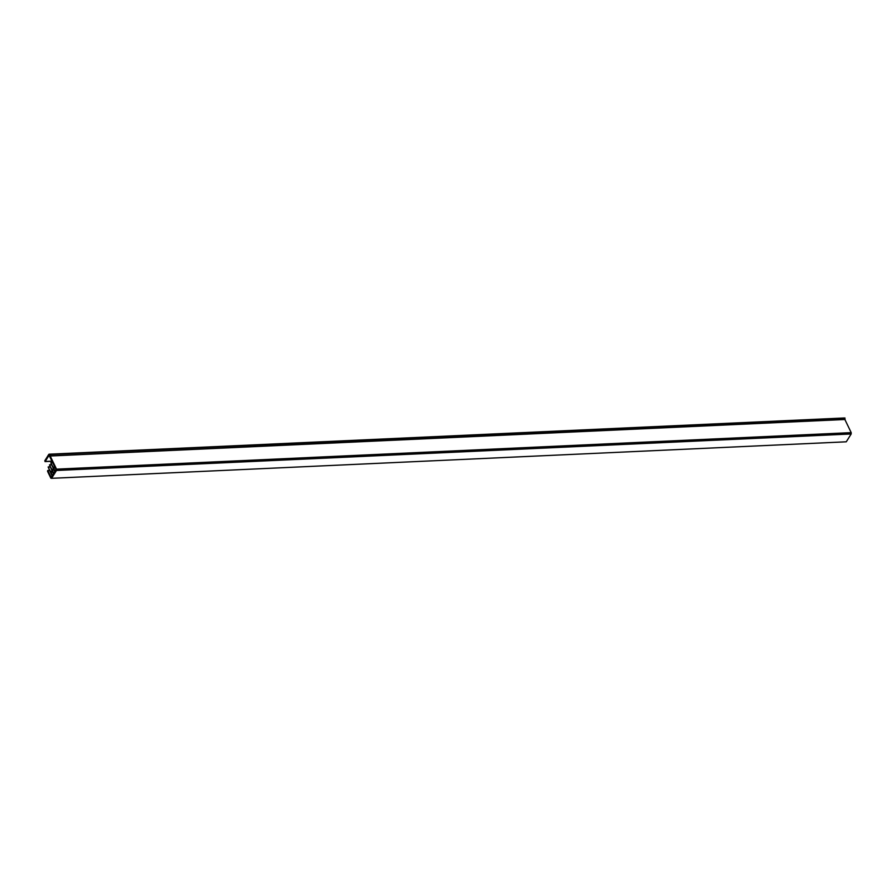 <?xml version="1.0" encoding="UTF-8"?>
<svg xmlns="http://www.w3.org/2000/svg" width="896" height="896" viewBox="0 0 896 896"><rect width="100%" height="100%" fill="white"/><g stroke="black" fill="none" stroke-linecap="round" stroke-linejoin="round"><path stroke-width="1.34" d="M851.2 432.634L56.526 469.146L56.493 470.478L851.178 433.966L851.2 432.634L844.872 419.496L50.198 456.008L50.277 454.474L844.715 418.13M851.178 433.966L846.261 441.806L51.587 478.318L56.493 470.478M51.587 478.318L50.859 478.184L47.522 471.251L47.902 470.646L51.094 477.277L52.181 476.078L48.149 467.018L52.562 475.474L53.502 473.973L49.47 464.901L53.883 473.368L54.824 471.856L50.792 462.795L55.205 471.251L55.966 469.381L49.078 455.336L45.147 461.474L44.8 460.746L48.765 454.418L49.851 455.269L50.277 454.474M56.526 469.146L50.198 456.008M844.872 419.496L844.95 417.962M844.155 417.995L49.078 454.194M55.25 467.891L53.626 467.97M54.902 467.163L53.581 467.23M53.928 470.008L52.304 470.075M53.581 469.269L52.259 469.336M52.606 472.114L50.971 472.192M52.259 471.386L50.938 471.442M845.118 419.35L50.445 455.862M50.165 454.507L49.493 454.541M52.013 461.16L45.147 461.474M52.797 462.784L51.162 462.862M51.475 464.89L49.84 464.968M50.154 467.006L48.518 467.074M49.526 470.568L47.902 470.646M45.002 461.586L52.058 461.261M53.424 467.13L54.858 467.062M50.949 462.683L52.707 462.605M52.102 469.246L53.536 469.179M49.627 464.8L51.386 464.71M50.781 471.352L52.214 471.285M48.306 466.906L50.064 466.827M47.69 470.478L49.448 470.389"/></g></svg>
